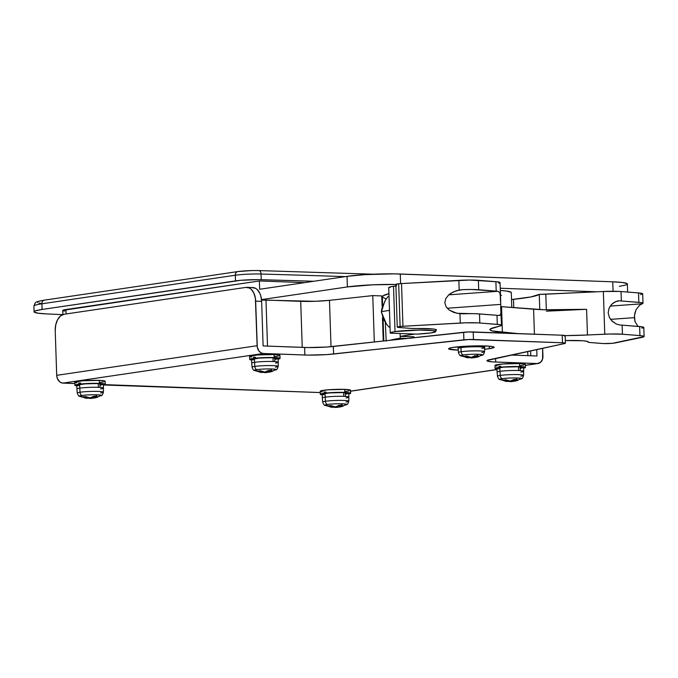 <?xml version="1.0" encoding="UTF-8"?>
<svg xmlns="http://www.w3.org/2000/svg" width="678" height="678" viewBox="0 0 678 678"><rect width="100%" height="100%" fill="white"/><g stroke="black" fill="none" stroke-linecap="round" stroke-linejoin="round"><path stroke-width="1.02" d="M41.9 303.795A37.951 3.39 178.1 0 0 33.9 306.159A37.951 3.39 -1.9 0 1 41.9 303.795L235.317 275.226L235.512 280.887L42.095 309.465L41.9 303.795L235.317 275.226L235.512 280.887A18.976 1.695 -1.9 0 1 261.216 279.692L261.03 274.022A18.976 1.695 178.1 0 0 235.317 275.226A18.976 1.695 -1.9 0 1 261.03 274.022L261.216 279.692A3036.143 271.208 -1.9 0 1 313.787 281.268L258.098 279.633L240.868 280.294L42.095 309.465L41.9 303.795A3.797 2.975 -98.4 0 1 44.307 300.159A3.797 2.975 81.6 0 0 41.9 303.795M47.155 313.948A37.951 3.39 -1.9 0 1 34.086 311.821A37.951 3.39 -1.9 0 1 42.095 309.465L35.587 310.821L34.247 311.49L34.264 312.134L38.315 313.228L47.155 313.948A3036.143 271.208 -1.9 0 0 62.681 314.634L47.155 313.948M259.64 289.269L259.369 280.955L304.642 282.616L259.369 280.955L259.64 289.269L347.034 276.353L347.39 286.93L372.637 284.819L395.842 284.463A37.951 3.39 -1.9 0 0 347.39 286.93L261.522 299.617L347.39 286.93L347.034 276.353L259.64 289.269M382.104 298.328L382.239 305.888L381.977 297.989A17.84 1.593 178.1 0 1 382.155 298.201L382.392 305.447M381.756 295.93L372.773 295.6L329.474 300.337L315.211 301.295L261.564 300.066A7.594 0.678 178.1 0 1 265.979 300.066L300.71 301.337A22.772 2.034 178.1 0 0 329.474 300.337L372.773 295.6L381.756 295.93L382.095 306.329L381.756 295.93M500.237 288.243L596.894 291.794L500.237 288.243M619.37 286.353L626.014 284.955L627.277 284.26L627.091 283.599L622.429 282.497L612.751 281.811L613.065 291.269L612.751 281.811L400.274 274.005A37.951 3.39 178.1 0 0 347.034 276.353L365.027 274.624L393.986 273.861L612.751 281.811A37.951 3.39 178.1 0 1 627.379 283.997L627.642 292.049M62.774 310.371L259.369 280.955L65.936 309.532L66.08 313.965L65.936 309.532A15.179 1.356 178.1 0 0 62.732 310.473L62.868 314.558M400.588 283.624L400.274 274.005L400.588 283.624M345.229 276.624A3036.143 271.208 178.1 0 0 261.03 274.022A3036.143 271.208 -1.9 0 1 345.229 276.624M41.375 303.515L38.96 303.058M37.731 302.532L37.714 301.956M38.917 301.346L41.299 300.735M238.19 271.556A3.797 2.975 81.6 0 0 237.724 271.581A3.797 2.975 81.6 0 0 235.317 275.226A3.797 2.975 -98.4 0 1 237.758 271.581A3.797 2.975 -98.4 0 1 238.19 271.556L250.699 270.624M256.259 270.556L258.759 270.59A3.797 2.153 91.6 0 1 259.013 270.581A3.797 2.153 91.6 0 1 261.03 274.022A3.797 2.153 -88.4 0 0 259.013 270.581A3.797 2.153 -88.4 0 0 258.759 270.59M63.503 310.871L64.707 311.075M382.646 318.228L383.409 341.017L382.646 318.228M383.248 341.034L382.477 317.779L383.248 341.034M374.315 342L372.773 295.6L374.315 342M331.017 346.695L329.474 300.337L331.017 346.695M302.235 347.373L300.71 301.337L302.235 347.373M267.505 346.102L265.979 300.066L267.505 346.102M527.73 351.467L527.874 355.662L527.73 351.467M34.086 311.821L33.9 306.159L35.036 303.176C36.773 302.371 33.417 302.193 44.341 300.151A3.797 2.975 -98.4 0 1 44.773 300.134M511.788 307.481L511.297 292.616A41.748 3.729 178.1 0 0 500.313 290.464L506.602 291.057L511.144 292.311M513.5 299.345L513.78 307.634L513.5 299.345A70.207 6.272 178.1 0 0 539.264 294.379L539.764 309.583L539.264 294.379L530.874 296.939L511.526 299.54A70.207 6.272 178.1 0 0 513.5 299.345M498.754 283.26L500.05 282.565L497.313 281.811L469.583 280.039L401.529 283.565L458.853 280.361L459.175 290.065L462.693 289.642A18.976 1.695 -1.9 0 1 478.702 289.743L478.388 280.302L495.889 281.675L496.203 291.125A18.976 1.695 -1.9 0 1 497.906 291.294L499.728 292.565L500.517 296.583L500.05 282.599A18.976 1.695 178.1 0 0 495.889 281.675L496.203 291.125L478.702 289.743L478.388 280.302A18.976 1.695 178.1 0 0 458.853 280.361L459.175 290.065L453.37 291.913L448.717 294.871L445.76 298.617L444.827 302.719L446.031 306.693L449.226 310.1L454.057 312.533L459.955 313.719L460.269 323.05L402.952 326.262L401.529 283.565L398.681 283.785A7.594 0.678 178.1 0 0 395.842 284.413L397.257 327.101A7.594 0.678 -1.9 0 1 400.105 326.482L398.681 283.785L395.884 284.336L396.698 284.701M500.517 296.583L501.025 312.566L500.474 314.855L498.711 315.473A18.976 1.695 178.1 0 0 497.008 315.304L497.305 324.364L477.956 322.872L465.659 322.821L401.452 326.355L397.3 327.025L398.918 327.474A7.594 0.678 -1.9 0 1 397.257 327.101M497.305 324.364A18.976 1.695 -1.9 0 1 501.466 325.287A18.976 1.695 -1.9 0 1 500.169 325.949L501.466 325.254L499.872 324.66L479.804 322.991L479.507 313.922L497.008 315.304L497.305 324.364M500.661 306.77L501.466 325.287M416.351 328.55A7.594 0.678 -1.9 0 1 411.529 328.466L416.351 328.55A23.527 2.102 -1.9 0 1 436.454 329.966A23.527 2.102 -1.9 0 1 435.717 330.517L436.208 329.678L433.242 329.016L416.351 328.55M588.148 342.085L589.784 342.5A7.594 0.678 -1.9 0 1 588.123 342.136A7.594 0.678 -1.9 0 1 588.148 342.085A23.527 2.102 -1.9 0 0 588.207 341.915L588.207 341.915A23.527 2.102 -1.9 0 0 565.325 340.576L582.783 340.754L587.097 341.322L588.148 342.085M644.1 336.517L643.803 327.449A18.976 1.695 178.1 0 0 639.634 326.533L639.939 335.602A18.976 1.695 -1.9 0 1 644.1 336.517A18.976 1.695 -1.9 0 1 642.024 337.364L615.073 342.966A7.594 0.678 -1.9 0 1 602.395 343.492L589.784 342.5L603.751 343.568L612.598 343.297L644.083 336.593L641.481 335.746L622.438 334.22L622.141 325.152A18.976 1.695 178.1 0 0 620.048 325.025L616.158 323.965L612.327 321.33L609.395 317.507L608.149 312.88L609.09 308.193L611.768 304.286L615.412 301.685L619.243 300.846A18.976 1.695 -1.9 0 1 621.336 300.973L621.023 291.532L638.523 292.913L638.837 302.354A18.976 1.695 -1.9 0 1 642.998 303.269A18.976 1.695 -1.9 0 1 642.236 303.778L639.524 305.269L642.236 303.778L610.276 306.083L642.236 303.778M637.981 326.398L635.023 321.584L634.447 315.575L636.091 309.626L639.524 305.269L636.091 309.626L634.761 313.507L634.388 317.643L610.564 319.363L634.388 317.643L635.023 321.584L637.981 326.398M642.998 303.269L642.685 293.828A18.976 1.695 178.1 0 0 638.523 292.913L638.837 302.354L621.336 300.973L621.023 291.532A18.976 1.695 178.1 0 0 603.352 291.498L604.768 334.186A18.976 1.695 -1.9 0 1 622.438 334.22L609.717 334.017L587.453 334.991A56.927 5.085 -1.9 0 1 565.155 335.635A7.594 0.678 178.1 0 0 562.24 335.212L468.396 331.966L326.686 347.034L307.88 347.543L263.115 345.941L261.64 301.363L255.657 301.142L257.293 347.195L259.064 351.128L261.055 352.84L263.369 353.492L62.944 383.104L74.843 383.545L61.766 382.917L59.571 381.714L57.257 378.239L56.706 375.332L55.223 330.754A15.179 9.322 92.1 0 1 64.046 314.261L245.834 287.404A15.179 9.322 92.1 0 1 246.885 287.345A15.179 9.322 92.1 0 1 255.657 301.142L261.64 301.363L260.733 295.684L259.793 293.201L257.081 289.404L255.42 288.252L251.818 287.625M640.608 294.676L642.583 293.667L638.523 292.913L619.345 291.421L603.352 291.498L604.768 334.186L587.453 334.991L586.597 309.304L544.307 309.761L501.55 306.676L502.398 332.364L501.55 306.676L500.644 306.6A56.927 5.085 178.1 0 0 501.55 306.676L533.594 309.202L534.425 334.195L533.594 309.202A56.927 5.085 178.1 0 0 586.597 309.304L587.453 334.991L565.155 335.635L565.41 343.212A7.594 0.678 -1.9 0 1 564.638 343.534L565.223 343.068L562.486 342.771L468.642 339.517L326.932 354.594L308.126 355.103L263.369 353.492L304.871 355.018L304.625 347.467L263.115 345.941L261.64 301.363A15.179 9.322 -87.9 0 0 252.877 287.565L246.885 287.345M502.398 332.364A56.927 5.085 -1.9 0 1 489.914 329.61A56.927 5.085 -1.9 0 1 493.804 327.618L500.169 325.949L490.262 329.025L489.923 329.703L492.169 330.94L517.941 333.593L502.398 332.364M603.352 291.498L539.264 294.379A18.976 1.695 178.1 0 0 545.807 294.176L603.352 291.498M414.877 334.051L400.19 336.364L413.944 336.813L413.97 337.686L413.944 336.813L400.19 336.364L400.088 333.5L400.19 336.364L414.877 334.051M398.918 327.474L411.529 328.466L398.918 327.474M639.939 335.602L622.438 334.22L622.141 325.152L639.634 326.533L639.939 335.602M586.597 309.304L546.375 311.177L586.597 309.304M546.324 309.829L545.807 294.176L546.324 309.829M460.269 323.05A18.976 1.695 -1.9 0 1 479.804 322.991L479.507 313.922A18.976 1.695 178.1 0 0 463.498 313.821L459.955 313.719L460.269 323.05M401.529 283.565A7.594 0.678 178.1 0 0 398.681 283.785L400.105 326.482A7.594 0.678 -1.9 0 1 402.952 326.262L401.529 283.565M385.341 322.779L386.214 341.119M386.18 299.032L382.367 297.074L383.138 295.786L388.926 293.676A87.293 7.797 178.1 0 0 382.333 296.896L382.595 304.93M400.249 338.246L400.19 336.364L400.249 338.246L389.791 340.322A87.293 7.797 -1.9 0 1 400.249 338.246L406.825 338.466L400.249 338.246M501.508 295.345L500.618 295.472M642.981 303.354L641.227 302.617L621.336 300.973A18.976 1.695 178.1 0 0 619.243 300.846L617.827 300.93M643.041 327.957L641.71 328.033L643.778 327.533L642.032 326.796L622.141 325.152A18.976 1.695 178.1 0 0 620.048 325.025L616.158 323.965L611.471 320.474L609.395 317.507L608.149 312.88L609.09 308.193L610.98 305.159L613.522 302.786L617.37 301.015M499.728 292.565L497.906 291.294L448.768 294.837L497.906 291.294A18.976 1.695 178.1 0 0 496.203 291.125L471.566 289.489L462.693 289.642L457.548 290.43L462.693 289.642L456.167 290.828L450.862 293.269L448.717 294.871L445.76 298.617L444.827 302.719L446.031 306.693L449.226 310.1L456.913 313.295L476.27 313.745L497.008 315.304A18.976 1.695 178.1 0 1 498.711 315.473L499.754 315.389L498.711 315.473M500.534 304.405L447.175 308.253L500.534 304.405M500.211 293.871L500.5 301.99M500.474 314.855L499.754 315.389M500.983 310.914L500.873 313.897M489.321 348.678A22.772 2.034 -1.9 0 1 484.609 349.246L489.321 348.678L489.236 346.178L489.321 348.678L494.067 347.424L492.965 346.67L488.584 346.127L468.557 346.094L453.413 347.365A22.772 2.034 -1.9 0 1 478.727 345.856A22.772 2.034 -1.9 0 1 494.126 347.272A22.772 2.034 -1.9 0 1 489.321 348.678M458.235 350.119A22.772 2.034 -1.9 0 1 448.607 348.78A22.772 2.034 -1.9 0 1 453.413 347.365L449.429 348.204L448.785 349.017L458.235 350.119M536.951 356.001L511.076 355.043L536.951 356.001L536.739 349.534L536.951 356.001M564.384 335.983L564.969 335.508L562.24 335.212L473.219 331.949A7.594 0.678 178.1 0 0 463.642 332.279L333.339 346.466L333.593 354.018A22.772 2.034 -1.9 0 1 304.871 355.018L304.625 347.467A22.772 2.034 178.1 0 0 333.339 346.466L333.593 354.018L463.896 339.839L463.642 332.279L463.896 339.839A7.594 0.678 -1.9 0 1 473.464 339.5L473.219 331.949L473.464 339.5L562.486 342.771L562.24 335.212L562.486 342.771A7.594 0.678 -1.9 0 1 565.41 343.212M104.692 384.638L320.245 392.554L103.37 384.977A15.179 1.356 -1.9 0 0 105.251 384.257A15.179 1.356 -1.9 0 0 99.395 383.384L99.293 380.358L99.395 383.384L104.48 383.858L105.209 384.358L104.7 384.638M350.577 391.121L497.025 369.485L350.577 391.121M486.923 360.721A22.772 2.034 -1.9 0 0 495.694 362.027L495.576 358.382L495.694 362.027L537.196 363.552L525.365 365.298L537.196 363.552L492.847 361.891L487.499 361.154L487.067 360.476L564.638 343.534L489.253 359.738A22.772 2.034 -1.9 0 0 486.923 360.721L486.914 360.713M537.196 363.552L540.485 362.399L542.578 359.094L542.671 348.255L542.934 356.221A7.594 5.949 -98.4 0 1 538.061 363.51A7.594 5.949 -98.4 0 1 537.196 363.552M55.223 330.754L56.706 375.332L257.132 345.721L255.377 298.218L253.801 292.981L251.097 289.184L249.436 288.031L245.834 287.404L64.046 314.261L60.52 315.94L57.605 319.66L55.749 324.864L55.223 330.754M62.944 383.104L263.369 353.492A7.594 5.949 -98.4 0 1 257.132 345.721L56.706 375.332A7.594 5.949 81.6 0 0 62.944 383.104M525.442 367.442L525.34 364.425A15.179 1.356 178.1 0 0 519.492 363.552L519.585 366.569A15.179 1.356 -1.9 0 1 525.442 367.442A15.179 1.356 -1.9 0 1 523.569 368.162L525.323 367.281L519.585 366.569L519.492 363.552L502.678 363.993L495.033 365.323M523.458 375.214A13.068 1.17 178.1 0 0 513.899 374.561A13.068 1.17 178.1 0 0 500.22 375.426A3.797 2.975 81.6 0 0 501.983 378.671A10.967 0.983 -1.9 0 1 517.365 377.993A10.967 0.983 -1.9 0 1 521.585 378.671A10.967 0.983 -1.9 0 1 519.28 379.307M504.305 380.833A24.594 15.111 -87.9 0 0 507.347 381.511L503.245 380.104L505.576 379.765L510.322 381.078L514.051 379.392A24.45 16.179 45.5 0 0 515.568 379.511A24.671 15.153 -87.9 0 0 517.365 377.993A10.967 0.983 178.1 0 0 501.983 378.671A10.967 0.983 178.1 0 0 499.864 379.519C499.169 379.756 498.372 378.663 497.466 376.239A13.068 1.17 -1.9 0 1 500.22 375.426A13.068 1.17 -1.9 0 1 514.78 374.561A13.068 1.17 -1.9 0 1 523.586 375.375A13.068 1.17 -1.9 0 1 520.831 376.18M520.865 372.112A13.28 1.186 -1.9 0 0 523.67 371.281L523.543 367.51A13.28 1.186 178.1 0 0 520.119 366.823L520.246 370.603A13.28 1.186 -1.9 0 1 523.67 371.281A13.28 1.186 178.1 0 0 520.246 370.603A13.28 1.186 178.1 0 0 518.551 370.519L518.424 366.739A13.28 1.186 178.1 0 0 499.796 367.561L500.22 375.426L499.796 367.561A13.28 1.186 178.1 0 0 496.991 368.391L497.118 372.163A13.28 1.186 -1.9 0 1 499.915 371.341A13.28 1.186 -1.9 0 1 518.551 370.519A13.28 1.186 178.1 0 0 499.915 371.341A13.28 1.186 178.1 0 0 497.118 372.171L497.466 376.239M497.025 368.298L503.712 367.129L518.424 366.739L518.551 370.519A13.28 1.186 -1.9 0 1 520.246 370.603L520.119 366.823L518.433 367.018L523.535 367.468L520.738 368.332M513.983 381.222L521.416 378.807A10.967 0.983 178.1 0 0 517.365 377.993A24.671 15.153 92.1 0 1 515.568 379.511A24.45 16.179 45.5 0 0 517.043 379.502L511.941 381.545L507.297 380.943M513.873 381.155L513.839 381.206A24.594 19.281 -98.4 0 1 511.941 381.545L511.907 380.629L511.941 381.545L510.339 381.621L510.322 381.078L510.339 381.621A24.594 15.111 -87.9 0 1 507.576 381.044M503.305 379.96A10.967 0.983 -1.9 0 1 500.211 379.638A10.967 0.983 -1.9 0 1 501.983 378.671A3.797 2.975 -98.4 0 1 500.22 375.426A13.068 1.17 178.1 0 0 497.61 376.4M507.585 381.485L507.119 380.383L507.152 381.375A24.594 19.281 81.6 0 1 503.245 380.104A24.45 12.467 -56.9 0 0 505.576 379.765A24.594 19.281 81.6 0 0 509.483 381.028L511.076 380.96A24.594 15.111 92.1 0 0 514.051 379.392A24.45 16.179 45.5 0 0 515.568 379.511A24.45 16.179 45.5 0 0 517.043 379.502A24.594 15.111 92.1 0 1 514.068 381.07L514.017 379.417L514.068 381.07M513.78 379.578L514.271 381.206A24.594 19.281 81.6 0 0 518.094 380.222M495.762 365.823L496.974 366.027M498.686 366.188L500.847 366.306M520.085 365.628L523.73 365.086M524.797 364.806L525.221 364.264L524.569 364.027L519.492 363.552A15.179 1.356 178.1 0 0 503.483 363.925A15.179 1.356 178.1 0 0 494.991 365.425L495.093 368.451A15.179 1.356 -1.9 0 1 503.585 366.951A15.179 1.356 -1.9 0 1 519.585 366.569L500.347 367.247L495.135 368.349L497.076 369.052M497.016 369.044A15.179 1.356 -1.9 0 1 495.093 368.451M497.669 368.739L498.72 368.917M280.039 358.433L279.938 355.408A15.179 1.356 178.1 0 0 274.09 354.535L274.192 357.56A15.179 1.356 -1.9 0 1 280.039 358.433A15.179 1.356 -1.9 0 1 278.166 359.154L279.921 358.272L274.192 357.56L274.09 354.535L257.276 354.975L249.631 356.314M278.065 366.196A13.068 1.17 178.1 0 0 268.496 365.552A13.068 1.17 178.1 0 0 254.818 366.408A3.797 2.975 81.6 0 0 256.589 369.654A10.967 0.983 -1.9 0 1 271.963 368.976A10.967 0.983 -1.9 0 1 276.183 369.654A10.967 0.983 -1.9 0 1 273.878 370.29M258.903 371.815A24.594 15.111 -87.9 0 0 261.945 372.493L257.843 371.095L260.174 370.747L264.92 372.069L268.649 370.374A24.45 16.179 45.5 0 0 270.166 370.493A24.671 15.153 -87.9 0 0 271.963 368.976A10.967 0.983 178.1 0 0 256.589 369.654A10.967 0.983 178.1 0 0 254.462 370.51C253.767 370.739 252.97 369.646 252.063 367.23A13.068 1.17 -1.9 0 1 254.818 366.408A13.068 1.17 -1.9 0 1 269.378 365.544A13.068 1.17 -1.9 0 1 278.192 366.357A13.068 1.17 -1.9 0 1 275.429 367.171M275.463 363.094A13.28 1.186 -1.9 0 0 278.268 362.272L278.141 358.493A13.28 1.186 178.1 0 0 274.717 357.815L274.844 361.594A13.28 1.186 -1.9 0 1 278.268 362.272A13.28 1.186 178.1 0 0 274.844 361.594A13.28 1.186 178.1 0 0 273.149 361.51L273.022 357.73A13.28 1.186 178.1 0 0 254.394 358.552L254.818 366.408L254.394 358.552A13.28 1.186 178.1 0 0 251.589 359.374L251.716 363.154A13.28 1.186 -1.9 0 1 254.521 362.323A13.28 1.186 -1.9 0 1 273.149 361.51A13.28 1.186 178.1 0 0 254.521 362.323A13.28 1.186 178.1 0 0 251.716 363.154L252.063 367.23M251.623 359.281L260.691 357.942L273.022 357.73L273.149 361.51A13.28 1.186 -1.9 0 1 274.844 361.594L274.717 357.815L273.031 358.009L277.844 358.255L277.497 358.882L275.344 359.315M268.48 372.171L264.937 372.603L261.894 371.925M268.581 372.214L276.014 369.798A10.967 0.983 178.1 0 0 271.963 368.976A24.671 15.153 92.1 0 1 270.166 370.493A24.45 16.179 45.5 0 0 271.641 370.485L268.437 372.197A24.594 19.281 -98.4 0 1 266.539 372.536L266.505 371.612L266.539 372.536L264.937 372.603L264.92 372.069L264.937 372.603A24.594 15.111 -87.9 0 1 262.174 372.036M257.903 370.942A10.967 0.983 -1.9 0 1 254.809 370.62A10.967 0.983 -1.9 0 1 256.589 369.654A3.797 2.975 -98.4 0 1 254.818 366.408A13.068 1.17 178.1 0 0 252.208 367.383M262.157 371.519L262.191 372.476L261.75 372.358L261.716 371.375L261.75 372.358A24.594 19.281 81.6 0 1 257.843 371.095A24.45 12.467 -56.9 0 0 260.174 370.747A24.594 19.281 81.6 0 0 264.081 372.01L265.674 371.942A24.594 15.111 92.1 0 0 268.649 370.374A24.45 16.179 45.5 0 0 270.166 370.493A24.45 16.179 45.5 0 0 271.641 370.485A24.594 15.111 92.1 0 1 268.666 372.053L268.615 370.4L268.666 372.053M268.378 370.569L268.869 372.188A24.594 19.281 81.6 0 0 272.692 371.213M250.36 356.814L251.572 357.018M253.284 357.179L255.445 357.289M274.692 356.611L278.327 356.077M279.395 355.789L279.819 355.247L279.166 355.009L274.09 354.535A15.179 1.356 178.1 0 0 258.081 354.916A15.179 1.356 178.1 0 0 249.597 356.416L249.69 359.433A15.179 1.356 -1.9 0 1 258.182 357.933A15.179 1.356 -1.9 0 1 274.192 357.56L254.945 358.238L250.241 359.052L249.809 359.594L251.674 360.035M251.614 360.026A15.179 1.356 -1.9 0 1 249.69 359.433M252.267 359.721L253.318 359.899M350.645 393.265L350.551 390.248A15.179 1.356 178.1 0 0 344.695 389.375L344.797 392.393A15.179 1.356 -1.9 0 1 350.645 393.265A15.179 1.356 -1.9 0 1 348.772 393.986L350.534 393.104L344.797 392.393L344.695 389.375L327.881 389.816L320.245 391.147M348.67 401.037A13.068 1.17 178.1 0 0 339.11 400.384A13.068 1.17 178.1 0 0 325.432 401.249A3.797 2.975 81.6 0 0 327.194 404.495A10.967 0.983 -1.9 0 1 342.576 403.817A10.967 0.983 -1.9 0 1 346.797 404.495A10.967 0.983 -1.9 0 1 344.492 405.13M329.508 406.656A24.594 15.111 -87.9 0 0 332.559 407.334L328.457 405.936L330.788 405.588L335.534 406.902L339.263 405.215A24.45 16.179 45.5 0 0 340.78 405.334A24.671 15.153 -87.9 0 0 342.576 403.817A10.967 0.983 178.1 0 0 327.194 404.495A10.967 0.983 178.1 0 0 325.067 405.351C324.372 405.58 323.576 404.486 322.677 402.062A13.068 1.17 -1.9 0 1 325.432 401.249A13.068 1.17 -1.9 0 1 339.992 400.384A13.068 1.17 -1.9 0 1 348.797 401.198A13.068 1.17 -1.9 0 1 346.043 402.003M346.077 397.935A13.28 1.186 -1.9 0 0 348.873 397.105L348.755 393.333A13.28 1.186 178.1 0 0 345.331 392.655L345.449 396.427A13.28 1.186 -1.9 0 1 348.873 397.105A13.28 1.186 178.1 0 0 345.449 396.427A13.28 1.186 178.1 0 0 343.754 396.342L343.636 392.562A13.28 1.186 178.1 0 0 324.999 393.384L325.432 401.249L324.999 393.384A13.28 1.186 178.1 0 0 322.203 394.215L322.33 397.986A13.28 1.186 -1.9 0 1 325.126 397.164A13.28 1.186 -1.9 0 1 343.754 396.342A13.28 1.186 178.1 0 0 325.126 397.164A13.28 1.186 178.1 0 0 322.33 397.994L322.677 402.062M322.236 394.121L328.923 392.952L343.636 392.562L343.754 396.342A13.28 1.186 -1.9 0 1 345.449 396.427L345.331 392.655L343.644 392.842L348.746 393.291L345.95 394.155M339.085 407.003L335.551 407.444L332.508 406.766M339.186 407.054L346.627 404.63A10.967 0.983 178.1 0 0 342.576 403.817A24.671 15.153 92.1 0 1 340.78 405.334A24.45 16.179 45.5 0 0 342.254 405.325L339.051 407.029A24.594 19.281 -98.4 0 1 337.144 407.368L337.119 406.453L337.144 407.368L335.551 407.444L335.534 406.902L335.551 407.444A24.594 15.111 -87.9 0 1 332.788 406.868M328.516 405.783A10.967 0.983 -1.9 0 1 325.415 405.461A10.967 0.983 -1.9 0 1 327.194 404.495A3.797 2.975 -98.4 0 1 325.432 401.249A13.068 1.17 178.1 0 0 322.821 402.224M332.788 407.309L332.33 406.207L332.356 407.198A24.594 19.281 81.6 0 1 328.457 405.936A24.45 12.467 -56.9 0 0 330.788 405.588A24.594 19.281 81.6 0 0 334.686 406.851L336.288 406.783A24.594 15.111 92.1 0 0 339.263 405.215A24.45 16.179 45.5 0 0 340.78 405.334A24.45 16.179 45.5 0 0 342.254 405.325A24.594 15.111 92.1 0 1 339.28 406.893L339.229 405.241L339.28 406.893M338.992 405.402L339.475 407.029A24.594 19.281 81.6 0 0 343.305 406.046M320.974 391.647L322.186 391.85M323.898 392.011L326.05 392.13M345.297 391.452L348.933 390.909M350.001 390.63L350.509 390.35L349.78 389.85L344.695 389.375A15.179 1.356 178.1 0 0 328.694 389.748A15.179 1.356 178.1 0 0 320.202 391.248L320.304 394.274A15.179 1.356 -1.9 0 1 328.796 392.774A15.179 1.356 -1.9 0 1 344.797 392.393L325.55 393.071L320.847 393.893L320.423 394.435L322.279 394.876M322.219 394.867A15.179 1.356 -1.9 0 1 320.304 394.274M322.872 394.562L323.931 394.74M105.251 384.257L105.149 381.231A15.179 1.356 178.1 0 0 99.293 380.358L82.487 380.799L74.843 382.138M103.268 392.02A13.068 1.17 178.1 0 0 93.708 391.376A13.068 1.17 178.1 0 0 80.029 392.231A3.797 2.975 81.6 0 0 81.792 395.477A10.967 0.983 -1.9 0 1 97.174 394.808A10.967 0.983 -1.9 0 1 101.395 395.477A10.967 0.983 -1.9 0 1 99.09 396.113M84.114 397.639A24.594 15.111 -87.9 0 0 87.157 398.317L83.055 396.918L85.386 396.571L90.132 397.893L93.861 396.198A24.45 16.179 45.5 0 0 95.378 396.316A24.671 15.153 -87.9 0 0 97.174 394.808A10.967 0.983 178.1 0 0 81.792 395.477A10.967 0.983 178.1 0 0 79.665 396.333C78.979 396.562 78.173 395.469 77.275 393.054A13.068 1.17 -1.9 0 1 80.029 392.231A13.068 1.17 -1.9 0 1 94.589 391.367A13.068 1.17 -1.9 0 1 103.395 392.181A13.068 1.17 -1.9 0 1 100.641 392.994M100.675 388.918A13.28 1.186 -1.9 0 0 103.48 388.096L103.353 384.316A13.28 1.186 178.1 0 0 99.929 383.638L100.056 387.418A13.28 1.186 -1.9 0 1 103.48 388.096A13.28 1.186 178.1 0 0 100.056 387.418A13.28 1.186 178.1 0 0 98.361 387.333L98.234 383.553A13.28 1.186 178.1 0 0 79.597 384.375L80.029 392.231L79.597 384.375A13.28 1.186 178.1 0 0 76.8 385.197L76.928 388.977A13.28 1.186 -1.9 0 1 79.724 388.147A13.28 1.186 -1.9 0 1 98.361 387.333A13.28 1.186 178.1 0 0 79.724 388.147A13.28 1.186 178.1 0 0 76.928 388.986L77.275 393.054M76.834 385.104L85.894 383.765L98.234 383.553L98.361 387.333A13.28 1.186 -1.9 0 1 100.056 387.418L99.929 383.638L98.242 383.833L103.344 384.273L100.547 385.146M93.691 397.994L90.149 398.427L87.106 397.749M93.784 398.037L101.225 395.621A10.967 0.983 178.1 0 0 97.174 394.808A24.671 15.153 92.1 0 1 95.378 396.316A24.45 16.179 45.5 0 0 96.852 396.308L93.649 398.02L93.827 396.223L93.878 397.876A24.594 15.111 92.1 0 0 96.852 396.308A24.45 16.179 45.5 0 1 95.378 396.316A24.45 16.179 45.5 0 1 93.861 396.198A24.594 15.111 92.1 0 1 90.886 397.766L90.149 398.427L90.132 397.893L89.293 397.842A24.594 19.281 81.6 0 1 85.386 396.571A24.45 12.467 -56.9 0 1 83.055 396.918A24.594 19.281 81.6 0 0 86.962 398.181L86.928 397.198L87.394 398.291M83.114 396.766A10.967 0.983 -1.9 0 1 80.021 396.444A10.967 0.983 -1.9 0 1 81.792 395.477A3.797 2.975 -98.4 0 1 80.029 392.231A13.068 1.17 178.1 0 0 77.419 393.215M87.386 397.859A24.594 15.111 -87.9 0 0 90.149 398.427L91.75 398.359L91.716 397.435L91.75 398.359A24.594 19.281 -98.4 0 0 93.64 398.003L93.589 396.393M93.878 397.876L94.081 398.011A24.594 19.281 81.6 0 0 97.903 397.037M75.572 382.638L76.784 382.841M78.495 383.002L80.657 383.112M99.895 382.434L103.531 381.9M104.598 381.612L105.107 381.333L104.378 380.833L99.293 380.358A15.179 1.356 178.1 0 0 83.292 380.739A15.179 1.356 178.1 0 0 74.8 382.239L74.902 385.265A15.179 1.356 -1.9 0 1 83.394 383.756A15.179 1.356 -1.9 0 1 99.395 383.384L80.157 384.062L75.444 384.875L75.021 385.418L76.885 385.858M76.817 385.858A15.179 1.356 -1.9 0 1 74.902 385.265M77.47 385.545L78.529 385.723M484.431 351.509A13.068 1.17 178.1 0 0 474.871 350.857A13.068 1.17 178.1 0 0 461.193 351.721A3.797 2.975 81.6 0 0 462.964 354.967A10.967 0.983 -1.9 0 1 478.337 354.289A10.967 0.983 -1.9 0 1 482.558 354.967A10.967 0.983 -1.9 0 1 480.253 355.603M465.278 357.128A24.594 15.111 -87.9 0 0 468.32 357.806L464.218 356.408L466.549 356.06L471.295 357.374L475.024 355.687A24.45 16.179 45.5 0 0 476.541 355.806A24.671 15.153 -87.9 0 0 478.337 354.289A10.967 0.983 178.1 0 0 462.964 354.967A10.967 0.983 178.1 0 0 460.837 355.823C460.142 356.052 459.345 354.958 458.438 352.535A13.068 1.17 -1.9 0 1 461.193 351.721A13.068 1.17 -1.9 0 1 475.753 350.857A13.068 1.17 -1.9 0 1 484.567 351.67A13.068 1.17 -1.9 0 1 481.804 352.475M460.887 347.636L461.193 351.721L460.887 347.636A13.28 1.186 -1.9 0 1 479.524 346.814A13.28 1.186 178.1 0 0 460.887 347.636A13.28 1.186 178.1 0 0 458.091 348.467A13.28 1.186 -1.9 0 1 460.887 347.636M481.219 346.907A13.28 1.186 178.1 0 0 479.524 346.814L479.49 345.856L479.524 346.814A13.28 1.186 -1.9 0 1 481.219 346.907A13.28 1.186 -1.9 0 1 484.643 347.585A13.28 1.186 178.1 0 0 481.219 346.907L481.185 345.865L481.219 346.907M484.584 345.933L484.643 347.585A13.28 1.186 -1.9 0 1 481.838 348.407M474.854 357.484L471.312 357.916L468.269 357.238M474.956 357.526L482.389 355.103A10.967 0.983 178.1 0 0 478.337 354.289A24.671 15.153 92.1 0 1 476.541 355.806A24.45 16.179 45.5 0 0 478.015 355.797L474.812 357.509L474.99 355.713L475.041 357.365A24.594 15.111 92.1 0 0 478.015 355.797A24.45 16.179 45.5 0 1 476.541 355.806A24.45 16.179 45.5 0 1 475.024 355.687A24.594 15.111 92.1 0 1 472.049 357.255L471.312 357.916L471.295 357.374L470.456 357.323A24.594 19.281 81.6 0 1 466.549 356.06A24.45 12.467 -56.9 0 1 464.218 356.408A24.594 19.281 81.6 0 0 468.125 357.67L468.091 356.687L468.557 357.781M464.277 356.255A10.967 0.983 -1.9 0 1 461.184 355.933A10.967 0.983 -1.9 0 1 462.964 354.967A3.797 2.975 -98.4 0 1 461.193 351.721A13.068 1.17 178.1 0 0 458.582 352.696M468.549 357.348A24.594 15.111 -87.9 0 0 471.312 357.916L472.913 357.848L472.88 356.925L472.913 357.848A24.594 19.281 -98.4 0 0 474.803 357.492L474.753 355.874M475.041 357.365L475.244 357.501A24.594 19.281 81.6 0 0 479.066 356.518M395.037 331.601A22.772 2.034 -1.9 0 1 420.352 330.093A22.772 2.034 -1.9 0 1 435.751 331.5A22.772 2.034 -1.9 0 1 430.945 332.915A22.772 2.034 -1.9 0 1 417.055 334.127L390.282 333.144A22.772 2.034 -1.9 0 1 390.231 333.017A22.772 2.034 -1.9 0 1 395.037 331.601L393.528 286.26L395.037 331.601L419.038 330.093L432.784 330.601L435.691 331.661L430.945 332.915L417.055 334.127L390.282 333.144L391.223 332.381L395.037 331.601M395.893 285.955A22.772 2.034 178.1 0 0 393.528 286.26A22.772 2.034 178.1 0 0 388.731 287.675L390.231 333.017M388.782 287.811L391.291 286.65L396.605 285.87M384.011 320.109L381.4 311.6L381.875 308.422L385.426 300.193L387.808 296.735L389.019 296.557L387.808 296.735L385.426 300.193L381.875 308.422L381.4 311.6L389.096 310.456L389.511 311.329L389.096 310.456L381.4 311.6L383.409 318.863L386.206 323.677L384.011 320.109M390.028 326.779L388.808 326.966L386.206 323.677L388.808 326.966L390.028 326.779M389.46 309.617L389.096 310.456L389.46 309.617M390.036 327.127L388.808 326.966L390.036 327.127M383.57 341L382.833 318.668M530.789 355.772L530.62 350.848M373.214 274.2L258.988 270.581C251.114 270.437 244.038 270.768 237.758 271.581L44.341 300.151M383.07 319.202L383.799 340.975M350.577 391.206L497.033 369.569M525.374 365.383L538.061 363.51M521.416 378.807C522.128 378.994 522.848 377.849 523.586 375.375L523.67 371.29M506.602 381.434L499.864 379.519M507.559 380.536L507.593 381.494M276.014 369.798C276.726 369.985 277.446 368.84 278.192 366.357L278.268 362.281M261.2 372.425L254.462 370.51M346.627 404.63C347.331 404.817 348.06 403.673 348.797 401.198L348.873 397.113M331.805 407.258L325.067 405.351M332.771 406.359L332.796 407.317M101.225 395.621C101.937 395.808 102.658 394.664 103.395 392.181L103.48 388.104M86.411 398.249L79.665 396.333M87.369 397.342L87.403 398.3M482.389 355.103C483.1 355.289 483.821 354.145 484.567 351.67L484.643 347.585M467.574 357.738L460.837 355.823M458.031 346.814L458.438 352.535M468.532 356.831L468.566 357.789M435.751 331.5L435.683 329.466M386.324 323.847L381.358 312.033L384.757 301.303"/></g></svg>
